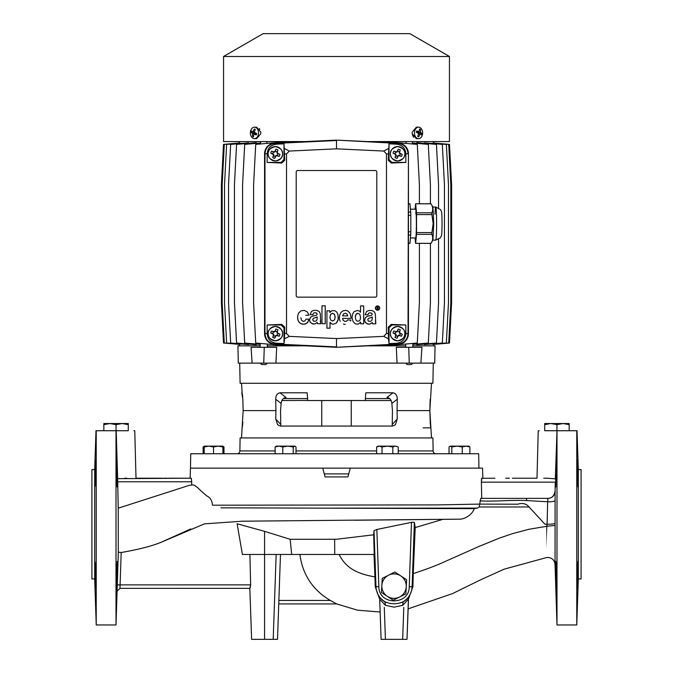 <?xml version="1.0" encoding="UTF-8"?>
<svg xmlns="http://www.w3.org/2000/svg" width="673" height="673" viewBox="0 0 673 673"><rect width="100%" height="100%" fill="white"/><g stroke="black" fill="none" stroke-linecap="round" stroke-linejoin="round"><path stroke-width="1.01" d="M392.83 453.753L392.83 446.965L395.531 446.132L398.231 446.965L398.231 453.753M382.028 453.753L382.028 446.965L387.429 446.132L378.075 446.132L376.628 446.965L379.328 446.132L376.628 446.965L376.628 453.753M392.83 446.965L387.429 446.132L395.531 446.132L398.231 446.965M379.328 446.132L382.028 446.965M294.606 446.132L278.959 446.132L282.778 446.965L287.994 446.132L293.209 446.965L294.925 446.132L296.002 446.965L296.002 453.753L293.209 453.753L293.209 446.965M275.139 446.965L278.959 446.132L276.216 446.132L275.139 446.965L275.139 453.753L293.209 453.753M282.778 453.753L282.778 446.965M292.183 446.132L294.925 446.132M128.282 424.629L122.166 423.536L128.282 423.536L128.282 430.728L103.827 430.728L103.827 423.536L109.943 423.536L103.827 424.629M116.059 430.728L116.059 424.629L109.943 423.536L122.166 423.536L116.059 424.629M204.516 446.132L203.12 446.965L203.12 453.753L222.898 453.753L222.898 446.132L208.874 446.132L213.543 446.965L218.22 446.132L222.898 446.965M204.197 446.965L208.874 446.132L204.197 446.132L204.197 453.753L213.543 453.753L213.543 446.965M222.578 446.132L223.974 446.965L223.974 453.753L222.898 453.753M222.898 446.578L223.974 446.965M223.226 446.317L209.968 446.132M204.903 446.132L206.931 446.132M398.231 450.927L433.126 450.927L432.899 437.938L240.101 437.938L239.874 450.927A2.877 2.877 0 0 1 236.997 453.753M433.126 450.927A2.877 2.877 0 0 0 436.003 453.753M431.502 437.938L429.845 410.597L397.078 410.597L397.23 419.043L395.388 424.756L392.662 426.051L280.338 426.051L277.613 424.756L275.77 419.043L275.922 410.597L243.155 410.597L241.498 437.938M430.165 399.367L429.845 410.597L431.502 383.265M242.162 392.998L241.498 383.265M241.767 392.805L242.835 399.232M243.155 410.597L242.835 399.367L243.155 410.597M275.922 410.597L275.72 399.232C275.745 395.531 277.167 393.394 280.002 392.805L307.182 392.805L307.729 400.528L365.271 400.528L365.818 392.805L392.998 392.805C395.825 393.385 397.255 395.522 397.28 399.232L397.078 410.597M275.77 419.043L280.759 424.461L280.548 410.606L281.129 403.421C281.575 399.888 283.207 397.894 286.017 397.457L285.941 397.398M432.899 383.265L240.101 383.265L239.714 363.126L260.232 363.126L261.671 364.564L265.843 364.564L267.282 363.126L405.718 363.126L407.157 364.564L411.329 364.564L412.768 363.126L433.286 363.126L432.899 383.265M351.247 426.051L351.247 400.528L321.753 400.528L321.753 426.051M365.271 400.528L391.097 400.528L365.271 400.528M412.835 345.855L435.052 345.855L434.724 363.126L238.276 363.126L237.948 345.855L260.165 345.855M405.642 345.855L367.197 345.855M305.803 345.855L267.358 345.855M263.74 363.126L264.27 347.293L276.679 347.293L275.93 363.126M397.07 363.126L396.321 347.293L408.73 347.293L409.26 363.126M190.114 478.209L191.225 478.209L190.114 478.209L190.467 468.139L482.533 468.139L482.886 478.209L481.818 478.209L481.372 482.154L481.725 498.357L526.379 498.357L480.732 498.357L479.723 504.102L437.063 504.91L212.475 505.204C212.096 500.577 210.245 497.524 206.931 496.035L200.571 490.533C196.482 486.251 193.631 484.417 192.007 485.031L189.593 485.25L118.238 508.182L118.305 552.197L121.224 552.508C138.478 549.505 151.677 546.131 160.83 542.396L204.449 523.872L242.145 521.205L458.776 519.177C464.765 519.606 472.522 514.365 474.229 508.645L220.929 507.821M478.688 453.753L478.932 468.139L478.688 453.753L190.737 453.753L190.484 468.139M242.053 427.868L242.499 426.186M242.608 425.311L242.709 424.318M242.785 423.241L242.835 422.114M429.845 410.597L430.291 424.318M430.392 425.311L430.947 427.868L423.132 427.868M394.815 393.36L392.998 392.805L386.983 397.457C389.802 397.903 391.425 399.888 391.871 403.421L397.28 399.232M281.903 400.528L307.721 400.427M242.717 397.02L242.625 395.901M242.507 394.9L242.389 394.05M280.759 424.461L280.893 426.051M397.23 419.043L392.241 424.461L392.107 426.051M392.241 424.461L392.452 410.606L391.871 403.421M286.017 397.457L280.002 392.805M307.216 393.268L307.182 392.805M365.489 397.465L365.414 398.567L389.675 398.567M307.729 400.528L307.679 399.829M252.131 363.126L251.046 347.293L264.27 347.293M420.869 363.126L421.954 347.293L408.73 347.293M569.173 424.629L563.057 423.536L569.173 423.536L569.173 430.728L544.718 430.728L544.718 423.536L550.834 423.536L544.718 424.629M556.941 430.728L556.941 424.629L550.834 423.536L563.057 423.536L556.941 424.629M462.25 453.753L462.25 446.965L466.069 446.132L468.803 446.132L469.88 446.965L469.88 453.753M449.026 453.753L449.026 446.965L450.422 446.132L451.819 446.965L451.819 453.753M449.774 446.317L450.422 446.132L449.774 446.317M451.819 446.965L457.034 446.132L466.069 446.132L469.88 446.965M450.422 446.132L457.034 446.132L462.25 446.965M254.453 127.172L256.64 127.172L260.771 132.127A5.754 4.072 -90 0 1 260.813 132.926A5.754 4.072 -90 0 1 260.771 133.725L256.64 138.68L254.453 138.68A5.754 4.072 90 0 1 253.107 138.36A5.754 4.072 90 0 1 250.381 132.926A5.754 4.072 90 0 1 254.453 127.172A5.754 4.072 90 0 1 255.79 127.491A5.754 4.072 90 0 1 258.516 132.926A5.754 4.072 90 0 1 254.453 138.68M418.547 138.68L416.36 138.68L412.229 133.725A5.754 4.072 90 0 1 412.187 132.926A5.754 4.072 90 0 1 412.229 132.127L416.36 127.172L418.547 127.172A5.754 4.072 -90 0 1 419.893 127.491A5.754 4.072 -90 0 1 422.619 132.926A5.754 4.072 -90 0 1 418.547 138.68A5.754 4.072 -90 0 1 417.21 138.36A5.754 4.072 -90 0 1 414.475 132.926A5.754 4.072 -90 0 1 418.547 127.172M223.562 56.49L263.126 33.65L409.874 33.65L449.438 56.49L223.562 56.49L223.562 141.557L305.794 141.557L266.895 141.557L266.895 143.408M406.105 143.408L406.105 141.557L367.206 141.557L449.438 141.557L449.438 56.49M259.871 129.317L259.349 128.577M420.474 129.443A11.996 6.663 169.5 0 0 420.028 129.208A11.996 6.663 169.5 0 0 419.548 128.98A12.232 7.1 120.2 0 1 419.069 131.647A12.232 2.877 -173.4 0 0 416.629 130.974A11.996 2.692 107 0 1 416.309 132.287A12.232 2.785 21.1 0 1 418.606 133.54A12.232 7.596 108.2 0 1 417.714 136.409L418.64 136.863A12.232 8.606 -54.8 0 0 419.944 134.196A12.232 1.363 13.7 0 1 421.55 134.878A11.996 11.18 -38.2 0 0 421.878 133.565A12.232 4.29 -165.9 0 0 420.415 132.312A12.232 9.102 -68.5 0 0 420.474 129.443L419.405 130.099M255.286 129.443A11.996 1.817 -145.8 0 0 254.815 129.208A11.996 1.817 -145.8 0 0 254.36 128.98A12.232 8.606 125.2 0 0 253.056 131.647A12.232 1.363 -166.3 0 1 251.441 130.974A11.996 11.18 141.8 0 0 251.122 132.287A12.232 4.29 14.1 0 0 252.585 133.54A12.232 9.102 111.5 0 0 252.526 136.409L253.452 136.863A12.232 7.1 -59.8 0 1 253.931 134.196A12.232 2.877 6.6 0 0 256.371 134.878A11.996 2.692 -73 0 1 256.691 133.565A12.232 2.785 -158.9 0 1 254.394 132.312A12.232 7.596 -71.8 0 1 255.286 129.443M239.395 344.349L223.512 343.028L221.4 302.699L221.4 184.722L223.512 144.384L239.386 142.996L239.386 141.557L260.619 141.557L260.619 143.955M433.605 143.063L433.614 141.557L412.381 141.557L412.381 143.955M240.513 344.248L224.286 343.028L222.174 302.699L222.174 184.722L224.286 144.384L240.513 143.172M243.525 344.155L226.633 343.028L224.521 302.699L224.521 184.722L226.633 144.384L243.525 143.256M248.631 344.088L248.631 344.601L230.662 343.028L228.551 302.699L228.551 184.722L230.662 144.384L248.631 142.811L248.631 143.324M256.236 344.038L256.236 344.753L236.568 343.028L234.448 302.699L234.448 184.722L236.568 144.384L256.236 142.659L256.236 143.374M266.895 142.44L267.147 143.383M283.367 344.803L283.367 345.451L255.715 343.028L253.603 302.699L253.603 184.722L255.715 144.384L283.367 141.961L283.367 142.609M389.633 142.609L389.633 141.961L417.285 144.384L419.397 184.722L419.397 203.784M405.853 143.383L406.105 142.44M416.764 143.374L416.764 142.659L436.432 144.384L438.552 184.722L438.552 207.747M424.369 143.324L424.369 142.811L442.338 144.384L444.449 184.722L444.449 302.699L442.338 343.028L424.369 344.601L424.369 344.088M429.475 143.256L446.367 144.384L448.479 184.722L448.479 302.699L446.367 343.028L429.475 344.155M432.487 143.172L448.714 144.384L450.826 184.722L450.826 302.699L448.714 343.028L432.487 344.248M260.165 343.423L260.165 347.293M267.358 344.046L267.358 347.293M405.642 344.046L405.642 347.293M412.835 343.423L412.835 347.293M239.386 344.416L239.386 345.855M433.605 344.349L433.614 345.855M416.764 344.038L416.764 344.753L436.432 343.028L438.552 302.699L438.552 239.378M389.633 344.803L389.633 345.451L417.285 343.028L419.397 302.699L419.397 243.348M390.458 153.789C390.046 150.382 392.443 147.984 397.65 146.588C402.849 147.984 405.247 150.382 404.843 153.789A7.193 7.193 0 0 1 396.355 160.864A7.193 7.193 0 0 1 390.92 151.24A7.193 7.193 0 0 1 404.843 153.789C405.247 157.188 402.849 159.585 397.65 160.982C392.443 159.585 390.046 157.188 390.458 153.789M379.707 308.091A2.162 2.162 180 0 1 377.553 310.245A2.162 2.162 180 0 1 375.391 308.091M377.553 310.245A2.162 2.162 180 0 1 375.391 308.091A2.162 2.162 180 0 1 377.553 305.929A2.162 2.162 180 0 1 379.707 308.091A2.162 2.162 180 0 1 377.553 310.245M404.843 333.631C405.247 330.224 402.849 327.827 397.65 326.43C392.443 327.827 390.046 330.224 390.449 333.631A7.193 7.193 0 0 1 398.938 326.548A7.193 7.193 0 0 1 404.372 336.172A7.193 7.193 0 0 1 390.449 333.631C390.046 337.03 392.443 339.428 397.65 340.824C402.849 339.428 405.247 337.03 404.843 333.631M268.157 333.623C267.753 330.224 270.151 327.827 275.35 326.43C280.557 327.827 282.954 330.224 282.551 333.623A7.193 7.193 0 0 1 274.062 340.706A7.193 7.193 0 0 1 268.628 331.082A7.193 7.193 0 0 1 282.551 333.623C282.954 337.03 280.557 339.428 275.35 340.824C270.151 339.428 267.753 337.03 268.157 333.623M282.551 153.781C282.954 150.382 280.557 147.984 275.358 146.588C270.151 147.984 267.753 150.382 268.157 153.781A7.193 7.193 0 0 1 276.645 146.706A7.193 7.193 0 0 1 282.08 156.329A7.193 7.193 0 0 1 268.157 153.781C267.753 157.188 270.151 159.585 275.358 160.982C280.557 159.585 282.954 157.188 282.551 153.781M393.764 151.198A13.233 6.621 110.7 0 0 393.369 152.165A13.233 6.621 110.7 0 0 393.024 153.15A13.443 1.169 -154.3 0 0 395.329 154.327L395.707 155.169A13.443 1.169 -74.3 0 0 395.059 157.675A13.233 6.621 20.7 0 0 397.02 158.416A13.443 1.169 115.7 0 0 398.189 156.102L399.03 155.724A13.443 1.169 -164.3 0 0 401.537 156.38A13.233 6.621 -69.3 0 0 401.924 155.404A13.233 6.621 -69.3 0 0 402.277 154.42A13.443 1.169 25.7 0 0 399.972 153.242L399.594 152.401A13.443 1.169 105.7 0 0 400.242 149.894A13.233 6.621 -159.3 0 0 398.281 149.154A13.443 1.169 -64.3 0 0 397.104 151.467L396.271 151.846A13.443 1.169 15.7 0 0 393.764 151.198L396.271 151.846M393.764 331.04A13.233 6.621 110.7 0 0 393.369 332.008A13.233 6.621 110.7 0 0 393.015 333A13.443 1.169 -154.3 0 0 395.329 334.17L395.707 335.011A13.443 1.169 -74.3 0 0 395.059 337.518A13.233 6.621 20.7 0 0 397.02 338.258A13.443 1.169 115.7 0 0 398.189 335.953L399.03 335.566A13.443 1.169 -164.3 0 0 401.537 336.222A13.233 6.621 -69.3 0 0 401.924 335.247A13.233 6.621 -69.3 0 0 402.277 334.262A13.443 1.169 25.7 0 0 399.964 333.085L399.585 332.243A13.443 1.169 105.7 0 0 400.242 329.745A13.233 6.621 -159.3 0 0 398.281 328.996A13.443 1.169 -64.3 0 0 397.104 331.309L396.262 331.688A13.443 1.169 15.7 0 0 393.764 331.04L396.262 331.688M271.463 331.032A13.233 6.621 110.7 0 0 271.076 332.008A13.233 6.621 110.7 0 0 270.723 332.992A13.443 1.169 -154.3 0 0 273.036 334.17L273.415 335.011A13.443 1.169 -74.3 0 0 272.758 337.518A13.233 6.621 20.7 0 0 274.719 338.258A13.443 1.169 115.7 0 0 275.896 335.945L276.738 335.566A13.443 1.169 -164.3 0 0 279.236 336.222A13.233 6.621 -69.3 0 0 279.632 335.247A13.233 6.621 -69.3 0 0 279.985 334.262A13.443 1.169 25.7 0 0 277.671 333.085L277.293 332.243A13.443 1.169 105.7 0 0 277.941 329.736A13.233 6.621 -159.3 0 0 275.98 328.996A13.443 1.169 -64.3 0 0 274.811 331.309L273.97 331.688A13.443 1.169 15.7 0 0 271.463 331.032L273.97 331.688M271.471 151.189A13.233 6.621 110.7 0 0 271.076 152.165A13.233 6.621 110.7 0 0 270.723 153.15A13.443 1.169 -154.3 0 0 273.036 154.327L273.415 155.169A13.443 1.169 -74.3 0 0 272.767 157.667A13.233 6.621 20.7 0 0 274.727 158.416A13.443 1.169 115.7 0 0 275.896 156.102L276.738 155.724A13.443 1.169 -164.3 0 0 279.245 156.372A13.233 6.621 -69.3 0 0 279.632 155.404A13.233 6.621 -69.3 0 0 279.985 154.411A13.443 1.169 25.7 0 0 277.68 153.242L277.293 152.401A13.443 1.169 105.7 0 0 277.949 149.894A13.233 6.621 -159.3 0 0 275.989 149.154A13.443 1.169 -64.3 0 0 274.811 151.459L273.97 151.846A13.443 1.169 15.7 0 0 271.471 151.189L273.97 151.846M379.496 308.091A1.943 1.943 -0 0 0 377.553 306.148A1.943 1.943 180 0 1 379.496 308.091A1.943 1.943 180 0 1 377.553 310.026A1.943 1.943 180 0 1 375.61 308.091A1.943 1.943 180 0 1 377.553 306.148A1.943 1.943 -0 0 0 375.61 308.091M395.329 154.327L396.161 154.782L395.707 155.169M398.189 156.102L398.643 155.27L399.03 155.724M395.329 334.17L396.161 334.624L395.707 335.011M398.189 335.953L398.643 335.12L399.03 335.566M273.036 334.17L273.869 334.624L273.415 335.011M275.896 335.945L276.351 335.112L276.738 335.566M273.036 154.327L273.869 154.782L273.415 155.169M275.896 156.102L276.351 155.27L276.738 155.724M375.332 313.811L375.786 323.839L372.649 323.839L372.236 322.51L370.411 323.898L368.35 324.167L365.464 322.678L364.589 320.255L365.414 317.614L367.281 316.26L371.429 315.444L372.245 314.316L371.706 313.189L369.94 312.785L368.585 313.29L368.03 314.745L365.161 314.745L366.558 311.498L368.964 310.489L371.891 310.505L374.297 311.776L375.332 313.811M372.245 314.316L371.706 313.189L369.94 312.785L368.585 313.29L368.03 314.745L365.161 314.745M375.786 323.839L372.649 323.839L372.236 322.51L370.074 324.016L367.492 323.982L365.271 322.434L364.589 320.255M375.391 320.92L375.383 321.955M352.105 317.126L352.576 314.089L353.981 311.734L357.481 310.463L359.357 311.044L360.535 312.28L360.535 305.929L363.681 305.929L363.681 323.806L360.661 323.806L360.661 322.131L358.255 324.15L355.352 323.881L353.081 321.559L352.139 317.993L353.081 321.559L355.352 323.881L358.255 324.15L360.661 322.131M350.919 320.087L350.759 320.575L350.919 320.087L347.748 319.927L346.41 321.248L344.769 321.391L343.137 320.255L342.565 318.396L351.054 318.396L342.565 318.396M351.07 317.934L350.633 314.796L349.514 312.533L347.731 310.951L345.762 310.371L343.18 310.775L341.161 312.238L339.848 314.527L339.377 317.412M339.436 318.489L339.394 317.959L339.436 318.489M339.596 319.498L339.503 319.002L339.596 319.498M339.865 320.424L339.722 319.969L339.865 320.424M340.235 321.282L340.042 320.861L340.235 321.282M343.449 324.041L343.886 324.159L343.449 324.041M344.34 324.243L344.812 324.293L344.34 324.243M345.308 324.319L344.812 324.293L345.308 324.319M350.759 320.575L350.591 321.013L350.759 320.575M338.368 317.505L337.947 320.449L336.433 323.065L333.068 324.268L331.503 323.772L330.014 322.308L330.014 328.172L326.918 328.172L326.918 310.808L329.863 310.808L329.905 312.482L331.932 310.665L334.86 310.716L336.677 311.969L337.955 314.417L338.233 319.238L336.433 323.065L333.068 324.268L331.503 323.772L330.014 322.308M320.289 313.685L320.743 323.713L317.606 323.713L317.193 322.384L315.368 323.772L313.307 324.041L310.421 322.552L309.546 320.129L310.371 317.488L312.238 316.133L316.386 315.317L317.202 314.19L316.663 313.063L314.897 312.659L313.542 313.164L312.987 314.619L310.118 314.619L311.515 311.372L313.921 310.362L316.848 310.379L319.254 311.649L320.289 313.685M317.202 314.19L316.663 313.063L314.897 312.659L313.542 313.164L312.987 314.619L310.118 314.619M320.743 323.713L317.606 323.713L317.193 322.384L315.031 323.89L312.449 323.856L310.228 322.308L309.546 320.129M320.348 320.794L320.34 321.829M308.924 319.153L308.848 319.675L308.924 319.153L305.912 319.153L305.062 320.828L303.153 321.391L301.479 320.23L300.831 317.732M305.794 315.301L308.857 315.174L305.794 315.301M297.592 317.555L298.097 320.483L299.519 322.704L301.664 324.007L304.726 324.167L307.426 322.762L308.848 319.675L307.914 322.148L305.87 323.831L302.959 324.26L300.511 323.477L298.703 321.694L297.718 319.095L297.668 316.125L298.459 313.248L300.89 310.85L304.381 310.388L307.511 312.095L308.857 315.174M372.245 318.565L371.807 320.424L370.613 321.349L368.442 321.181L367.736 319.793L368.451 318.438L372.245 317.101L372.245 318.447M367.736 319.793L368.451 318.438L372.245 317.101M360.551 317.404L360.148 319.759L359.256 320.954L357.439 321.257L356.067 320.222L355.394 318.043L355.537 315.444L356.488 313.786L357.977 313.29L359.811 314.274L360.551 317.404L359.811 314.274L357.977 313.29L355.983 314.375L355.352 317.429M342.591 315.864L343.583 313.887L345.241 313.197L346.906 313.862L347.781 315.864L342.591 315.864L343.583 313.887L345.241 313.197L346.906 313.862L347.781 315.864M332.731 321.088L330.704 320.028L329.913 317.69L330.485 314.535L332.277 313.298L334.245 314.039L335.137 316.747L334.658 319.692L332.731 321.088M329.905 317.404L330.62 314.308L332.58 313.29L334.548 314.468L335.162 317.656M317.202 318.438L316.764 320.306L315.57 321.223L313.408 321.055L312.693 319.667L313.408 318.312L317.202 316.975L317.202 318.321M312.693 319.667L313.408 318.312L317.202 316.975M412.406 134.735L412.709 135.668M413.129 136.526L413.643 137.267M416.41 131.9L419.069 131.647M417.782 131.841L417.672 132.48L420.415 132.312M417.672 132.48L421.878 133.565M418.497 134.003L419.944 134.196M417.832 136.106L418.64 136.863M252.526 136.409L253.595 135.753M255.218 134.003L255.328 133.363L252.585 133.54M255.328 133.363L251.122 132.287M254.503 131.849L253.056 131.647M255.168 129.738L254.36 128.98M256.59 133.944L253.931 134.196M433.614 344.416L449.488 343.028L451.6 302.699L451.6 184.722L449.488 144.384L433.614 142.996M412.381 142.987L428.306 144.384L430.417 184.722L430.417 203.784M412.835 344.383L428.306 343.028L430.417 302.699L430.417 243.348M260.165 344.383L244.694 343.028L242.583 302.699L242.583 184.722L244.694 144.384L260.619 142.987M228.551 257.372L228.551 261.688M228.551 225.724L228.551 230.04M408.435 153.789A10.793 10.793 -0 0 0 398.155 143.004L336.5 140.119L274.845 143.004A10.793 10.793 -0 0 0 264.565 153.789L264.565 333.631A10.793 10.793 -0 0 0 274.845 344.408L336.5 347.293L398.155 344.408A10.793 10.793 -0 0 0 408.435 333.631L408.435 153.789L408.023 333.631C407.485 339.697 404.187 343.154 398.13 343.996L336.5 347.293M336.5 140.119L398.13 143.425C404.17 144.241 407.468 147.698 408.023 153.789L405.853 153.797L405.853 162.42L391.274 163.026L388.279 160.283L389.011 143.829L396.683 144.19L398.155 143.004M388.498 338.889L388.279 327.128L391.274 324.386L405.853 325L405.853 333.615C405.339 339.251 402.286 342.448 396.683 343.222L389.011 343.583L388.498 338.889L383.728 336.357L336.5 338.569L336.5 346.881L274.87 343.996C268.83 343.171 265.532 339.714 264.977 333.631L264.977 153.789C265.515 147.715 268.813 144.258 274.87 143.425L336.5 140.531L336.5 148.842L383.728 151.055L388.498 148.523M396.683 144.19C402.286 144.964 405.339 148.169 405.853 153.797M383.728 151.055L386.47 153.932L386.47 333.48L383.728 336.357M396.683 343.222L398.155 344.408M336.5 338.569L289.272 336.357L284.502 338.889L283.989 343.583L276.317 343.222L274.845 344.408M276.317 343.222C270.714 342.448 267.661 339.251 267.147 333.615L267.147 325L281.726 324.386L284.721 327.128L284.502 338.889M284.721 333.497L286.53 333.48L286.53 153.932L289.272 151.055L336.5 148.842M276.317 144.19L283.989 143.829L284.721 160.283L281.726 163.026L267.147 162.42L267.147 153.797C267.661 148.169 270.714 144.964 276.317 144.19L274.845 143.004M284.502 148.523L289.272 151.055M389.011 143.829L389.011 159.543L391.888 162.42L405.853 162.42M376.787 295.699A1.439 1.439 180 0 1 375.349 297.138L297.651 297.138A1.439 1.439 180 0 1 296.213 295.699L296.213 171.968A1.439 1.439 180 0 1 297.651 170.53L375.349 170.53A1.439 1.439 180 0 1 376.787 171.968L376.787 295.699M330.014 328.172L326.918 328.172M325.227 323.705L321.972 323.705L321.972 305.836L325.227 305.836L325.227 323.705L321.972 323.705M286.53 333.48L289.272 336.357M389.011 343.583L389.011 327.869L391.888 325L405.853 325M283.989 343.583L283.989 327.869L281.112 325L267.147 325M283.989 143.829L283.989 159.543L281.112 162.42L267.147 162.42M376.787 171.968A1.439 1.439 -0 0 0 375.349 170.53M296.213 171.968A1.439 1.439 -0 0 1 297.651 170.53L319.372 170.53M363.681 323.806L360.661 323.806M329.863 310.808L329.863 312.482M399.972 153.242L402.277 154.42M400.242 149.894L399.594 152.401M397.104 151.467L398.281 149.154M395.758 154.134L393.024 153.15M395.059 157.675L396.136 154.975M397.995 155.682L397.02 158.416M401.537 156.38L398.837 155.303M399.964 333.085L402.277 334.262M400.242 329.745L399.585 332.243M397.104 331.309L398.281 328.996M395.749 333.976L393.015 333M395.059 337.518L396.128 334.817M397.995 335.524L397.02 338.258M401.537 336.222L398.837 335.146M277.671 333.085L279.985 334.262M277.941 329.736L277.293 332.243M274.811 331.309L275.98 328.996M273.457 333.976L270.723 332.992M272.758 337.518L273.835 334.817M275.703 335.524L274.719 338.258M279.236 336.222L276.544 335.146M277.68 153.242L279.985 154.411M277.949 149.894L277.293 152.401M274.811 151.459L275.989 149.154M273.457 154.134L270.723 153.15M272.767 157.667L273.844 154.975M275.703 155.682L274.727 158.416M279.245 156.372L276.544 155.295M399.543 153.436L399.165 152.594M399.409 151.728L397.693 151.08M397.297 151.888L396.456 152.266M395.598 152.022L394.942 153.747M395.892 155.842L397.608 156.489M399.703 155.547L400.351 153.823M378.024 308.133L378.293 309.462L377.637 308.31L377.031 309.462L377.031 306.577L377.932 306.61L378.234 307.325M399.543 333.278L399.165 332.437M399.409 331.57L397.693 330.923M397.297 331.73L396.456 332.117M395.589 331.873L394.942 333.589M395.884 335.684L397.608 336.332M399.703 335.39L400.351 333.673M277.251 333.278L276.872 332.437M277.116 331.57L275.392 330.923M275.005 331.73L274.163 332.109M273.297 331.865L272.649 333.589M273.591 335.684L275.307 336.332M277.411 335.39L278.058 333.665M277.251 153.436L276.872 152.594M277.116 151.728L275.4 151.08M275.005 151.888L274.163 152.266M273.297 152.022L272.649 153.738M273.6 155.842L275.316 156.489M277.411 155.539L278.058 153.823M378.293 309.462L377.242 308.31M377.932 307.847L377.242 307.931L377.242 306.93L377.932 307.039L377.932 307.847M377.242 306.93L378.024 307.561M381.818 586.116A12.232 12.232 0 0 0 387.345 596.345L381.44 592.476L382.239 578.376L394.849 572.016L406.66 579.756L405.861 593.855L393.251 600.215L387.345 596.345A12.232 12.232 0 0 0 406.256 586.806A12.232 12.232 0 0 0 388.548 575.196A12.232 12.232 0 0 0 381.818 586.116M469.131 446.317L455.873 446.132M415.981 210.876A14.385 0.757 -90 0 0 415.779 213.821M415.544 209.177A14.461 0.757 90 0 1 415.62 209.101A14.461 0.757 90 0 1 416.377 223.562A14.461 0.757 90 0 1 415.62 238.023A14.461 0.757 90 0 1 415.544 237.956M415.081 209.177L415.561 203.81A19.786 1.035 90 0 1 415.62 203.784A19.786 1.035 90 0 1 415.67 203.81L416.486 212.794A19.786 1.035 90 0 1 416.537 214.578L416.537 232.547L431.915 232.547L433.16 223.562L431.915 214.578A19.786 1.035 -90 0 0 431.864 212.794C433.227 209.816 432.958 206.821 431.048 203.81L432.941 207.091L433.723 223.562L432.941 240.042L431.048 243.323C432.958 240.337 433.227 237.342 431.864 234.339L416.486 234.339L415.67 243.323A19.786 1.035 90 0 1 415.62 243.348A19.786 1.035 90 0 1 415.561 243.323L415.081 237.956M415.67 203.81L431.048 203.81A19.786 1.035 -90 0 0 430.989 203.784L415.62 203.784M408.435 215.326L410.816 215.326A19.786 1.035 -90 0 0 410.715 212.113L408.435 212.113M410.715 212.113L409.966 203.869L408.435 203.869M409.966 203.869A19.786 1.035 -90 0 0 409.874 203.784L408.435 203.784M408.435 243.348L409.874 243.348A19.786 1.035 -90 0 0 409.966 243.264L408.435 243.264M409.966 243.264L410.715 235.02L408.435 235.02M410.715 235.02A19.786 1.035 -90 0 0 410.816 231.806L408.435 231.806M410.816 231.806L410.816 215.326M416.537 232.547A19.786 1.035 90 0 1 416.486 234.339M431.915 214.578L416.537 214.578M416.486 212.794L431.864 212.794M415.67 243.323L431.048 243.323A19.786 1.035 -90 0 1 430.989 243.348L415.62 243.348M431.864 234.339A19.786 1.035 -90 0 0 431.915 232.547M149.709 478.209L161.343 478.209M276.166 554.468L273.196 639.35L277.512 639.35L251.618 639.35L249.834 588.345L250.634 584.871L249.919 554.468L264.565 554.468L242.415 554.468L237.089 523.754L264.565 531.342L290.139 539.292L336.5 539.266L373.675 534.791L374.02 530.736L376.855 529.474L411.489 522.341L414.375 522.256L415.207 527.556L442.439 519.472M408.528 598.507L406.997 639.35L408.376 599.87L406.997 639.35L381.103 639.35L379.698 599.248L385.444 605.338L394.05 607.147L402.656 605.338L403.119 601.763C397.07 604.421 391.03 604.421 384.981 601.763C384.19 602.226 376.855 594.469 379.555 597.91C378.605 596.648 378.605 596.842 379.564 598.482L379.286 598.146M96.231 430.728L96.231 624.965L116.008 624.965L116.008 430.728L95.987 430.728L94.7 469.577L94.7 578.923L91.915 578.923L91.915 469.577L94.7 469.577M556.992 524.25L556.992 624.965L576.769 624.965L576.769 430.728L556.992 430.728L556.992 524.25M577.392 588.782C577.686 589.826 578.553 560.365 578.023 561.45C577.602 560.365 576.997 589.952 577.392 588.782M555.78 561.45L556.386 588.782C556.781 590.305 556.184 560.23 555.78 561.45M578.023 487.05L577.392 459.718C576.997 458.532 577.602 488.118 578.023 487.05M556.394 459.718L555.789 487.05L556.394 459.718M546.812 526.294L547.09 524.25C551.751 524.233 554.417 523.914 555.082 523.274L555.04 564.386L555.09 525.42L546.812 526.294C546.644 567.146 546.644 567.154 546.812 526.294L528.986 529.272L512.321 533.689L499.686 538.013L479.201 546.358L446.493 560.887C438.443 564.723 427.363 568.963 413.256 573.623L412.911 586.772L408.587 598.692M408.814 598.146L408.536 598.482C409.436 596.926 409.445 596.732 408.545 597.91C410.278 595.151 405.954 600.753 403.119 601.763C408.696 598.297 411.699 593.292 412.12 586.747L414.375 522.256M95.726 584.559L95.616 575.255M116.606 588.782L116.53 587.891M116.496 584.458L116.597 575.457M116.631 474.726L116.614 473.935M94.977 575.121C94.775 557.471 94.986 557.471 95.608 575.121C95.81 592.736 95.6 592.736 94.977 575.121C94.775 557.471 94.986 557.471 95.608 575.121C95.81 592.736 95.6 592.736 94.977 575.121L95.608 588.782M117.22 575.121L117.22 561.45L116.606 588.782L117.22 561.45L116.606 575.121L116.606 588.782L117.22 575.121M94.977 473.38C95.6 455.764 95.81 455.764 95.608 473.38C94.986 491.029 94.775 491.029 94.977 473.38C95.6 455.764 95.81 455.764 95.608 473.38C94.986 491.029 94.775 491.029 94.977 473.38M117.22 473.38L116.606 459.718L116.606 473.38C116.892 490.415 117.733 491.467 117.22 473.38L116.606 459.718L116.606 473.38C116.892 490.415 117.733 491.467 117.22 473.38M494.933 478.209L481.725 478.284M555.09 525.42L555.09 526.034M555.326 478.856L556.992 430.728M481.473 479.353L481.372 482.154L555.275 482.154L555.107 491.34C554.527 495.816 552.129 498.146 547.915 498.357L547.662 501.78L526.749 500.552L526.379 498.357L520.995 498.357M555.082 523.274L555.107 491.34M117.632 478.209L117.548 475.239M117.186 463.285L116.909 454.056M118.305 552.197L116.008 624.965M117.22 561.45L117.338 562.729M117.371 565.455L117.279 572.832M117.203 575.76L116.984 582.481M117.228 473.54L117.22 487.05M191.687 481.775L191.283 478.209L117.649 478.663L117.708 481.775L191.687 481.775L191.662 484.981M322.729 468.139L325.076 476.913L347.924 476.913L350.271 468.139M94.7 578.923L96.231 624.965M91.915 501.234L91.915 547.267M578.3 578.923L581.085 578.923L581.085 469.577L578.3 469.577L578.3 578.923L576.769 624.965M578.3 469.577L577.013 430.728M578.023 473.388L578.073 475.256M578.183 483.904L578.115 486.52M578.183 565.471L578.073 573.16M581.085 501.234L581.085 547.267M379.555 597.91L379.564 598.507M556.992 624.965L555.04 564.386C554.35 559.667 551.616 557.37 546.855 557.48L504.153 569.165L479.656 580.261L452.593 593.578L408.065 608.88L406.997 639.35L386.857 639.35M384.3 607.399L385.419 639.35L381.103 639.35L379.723 599.87L381.103 639.35L402.681 639.35L403.8 607.399M374.02 530.736L375.98 586.747C376.4 593.292 379.404 598.297 384.981 601.763L385.444 605.338M408.376 599.87L406.997 639.35L408.402 599.248L402.656 605.338M290.139 539.292L291.703 554.468L264.565 554.468L264.565 639.35L251.618 639.35M339.142 554.468C346.637 569.863 359.996 574.145 374.954 576.929L375.24 586.772L378.857 586.646C378.638 605.599 409.462 605.599 409.243 586.646L412.911 586.772M336.668 603.925L330.35 600.451L278.866 600.451L277.512 639.35L280.473 554.468L278.748 603.925L336.635 603.925L357.599 610.201L380.144 612.009L381.103 639.35M336.702 603.925L278.748 603.925M277.512 639.35L280.473 554.468L374.238 554.468L373.675 534.791M117.279 584.879L250.634 584.871L250.306 587.546M334.649 539.283L334.742 554.468L330.115 554.468M330.35 600.451C312.785 590.053 302.631 574.725 299.88 554.468M366.945 554.468L373.995 554.468L374.954 576.929M375.24 586.772L379.362 598.305M413.256 573.623L415.207 527.556M121.199 552.516L119.971 588.345L249.919 588.345M249.834 588.345L119.971 588.345L117.094 591.13L119.971 588.345L249.834 588.345M116.008 430.728L116.185 430.728C140.152 430.728 140.152 430.728 116.185 430.728L117.649 478.663M133.851 430.728L134.76 430.728L136.005 478.209L149.187 478.209L136.005 478.209M164.22 478.209L167.097 478.209M539.149 430.728L538.24 430.728L536.995 478.209L512.447 478.209M556.815 430.728C532.848 430.728 532.848 430.728 556.815 430.728M555.175 500.544C554.594 501.419 552.096 501.831 547.662 501.78L547.09 524.25L544.97 524.25L529.054 506.971L479.218 506.979L477.25 508.132L474.229 508.645M190.812 528.919L160.83 542.396M124.64 478.209L124.732 478.209C139.521 478.209 139.521 478.209 124.732 478.209L126.802 478.209M119.735 478.537L118.784 478.604M526.362 498.357L547.915 498.357M549.992 498.028L550.758 497.742M513.777 478.209L512.397 478.209M508.039 478.209L505.717 478.209M505.751 478.209L509.411 478.209M555.343 478.856L547.612 478.209C533.664 478.209 533.664 478.209 547.612 478.209L543.725 478.209M545.769 478.209L547.612 478.209M555.629 481.405L555.662 478.722M555.822 471.84L555.89 469.594M555.94 468.105L555.991 466.692M555.04 491.349C554.081 496.035 551.683 498.373 547.847 498.357M479.218 506.979L479.723 504.102L517.798 504.203C522.526 502.723 526.278 503.648 529.054 506.971M477.25 508.132L335.692 508.14M118.238 508.182L117.708 481.775M481.498 479.184L481.574 478.747M526.749 500.552C510.075 499.812 496.842 501.688 479.984 500.905M324.268 473.893L348.732 473.893M325.076 476.913L324.075 473.178M348.925 473.178L347.924 476.913M191.225 478.209L168.536 478.209L191.225 478.209M162.782 478.209L162.227 478.209L162.782 478.209M239.874 450.927L275.139 450.927M296.002 450.927L376.628 450.927M281.129 403.421L275.72 399.232M283.325 398.567L307.586 398.567M405.853 333.615L408.435 333.631M267.147 333.615L264.565 333.631M267.147 153.797L264.565 153.789M388.279 153.915L386.47 153.932M388.279 333.497L386.47 333.48M284.721 153.915L286.53 153.932M389.011 159.543L388.279 160.283M391.274 163.026L391.888 162.42M391.274 324.386L391.888 325M389.011 327.869L388.279 327.128M283.989 327.869L284.721 327.128M281.726 324.386L281.112 325M281.726 163.026L281.112 162.42M283.989 159.543L284.721 160.283M432.899 240.11L435.734 240.11A16.547 0.866 -90 0 0 436.6 223.562A16.547 0.866 -90 0 0 435.734 207.015A16.547 0.866 -90 0 0 435.019 214.258M378.857 586.646L376.855 529.474M411.489 522.341L409.243 586.646M264.565 554.468L264.565 531.342M410.446 209.177L415.695 209.177M432.899 207.015L435.734 207.015L440.571 209.623C441.681 212.222 441.883 210.624 442.052 223.562C441.85 238.318 441.513 235.02 440.285 237.897L435.734 240.11M410.446 237.956L415.695 237.956M355.075 520.246L459.255 519.169"/></g></svg>
